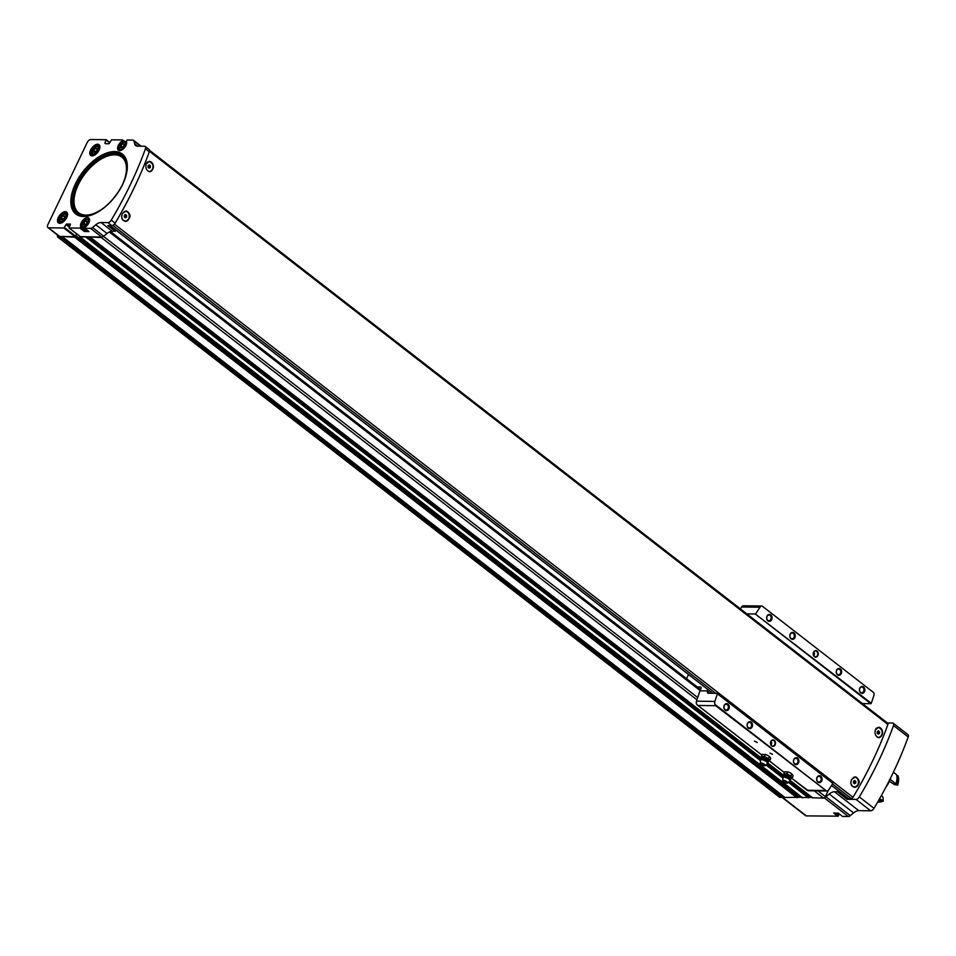 <?xml version="1.0" encoding="UTF-8"?>
<svg xmlns="http://www.w3.org/2000/svg" width="956" height="956" viewBox="0 0 956 956"><rect width="100%" height="100%" fill="white"/><g stroke="black" fill="none" stroke-linecap="round" stroke-linejoin="round"><path stroke-width="1.43" d="M125.427 211.312A4.852 3.8 90.8 0 0 125.32 211.3A4.852 3.8 90.8 0 0 124.483 211.407M122.093 218.888A4.852 3.8 90.8 0 0 125.188 221.015A4.852 3.8 90.8 0 0 125.296 221.015M125.929 210.977A5.222 4.087 -89.2 0 1 128.952 218.864A5.222 4.087 -89.2 0 1 125.606 221.374M149.184 161.719A4.852 3.8 90.8 0 0 149.076 161.707A4.852 3.8 90.8 0 0 147.236 162.293M148.335 171.351A4.852 3.8 90.8 0 0 148.945 171.423A4.852 3.8 90.8 0 0 149.052 171.423M149.518 161.361A5.222 4.087 -89.2 0 1 152.721 169.272A5.222 4.087 -89.2 0 1 149.566 171.769M887.455 723.166A1.745 0.932 127.8 0 1 887.801 723.286A1.745 0.932 127.8 0 1 887.921 724.433A264.31 141.631 127.8 0 1 853.003 797.316A1.745 0.932 127.8 0 1 851.33 798.547L848.426 798.511A1.159 0.621 127.8 0 1 848.056 798.224M145.025 163.046A264.31 141.631 127.8 0 1 114.553 224.194A1.745 0.932 127.8 0 1 112.892 225.425L112.665 225.425M875.373 729.798L878.6 727.277C883.81 730.838 883.965 734.316 879.066 737.709C875.66 736.753 874.429 734.112 875.373 729.798M851.617 779.379L855.453 776.881C860.723 780.443 860.46 783.92 854.7 787.29C851.067 786.322 850.051 783.693 851.617 779.379M146.208 163.882L149.435 161.361C154.633 164.922 154.788 168.399 149.901 171.793C146.483 170.837 145.252 168.196 146.208 163.882M122.452 213.463L126.288 210.965C131.546 214.526 131.295 218.004 125.523 221.374C121.902 220.406 120.874 217.777 122.452 213.463M854.592 777.216A4.852 3.8 90.8 0 0 854.497 777.216A4.852 3.8 90.8 0 0 853.66 777.324M851.258 784.804A4.852 3.8 90.8 0 0 854.353 786.931A4.852 3.8 90.8 0 0 854.461 786.931M855.094 776.893A5.222 4.087 -89.2 0 1 858.13 784.78A5.222 4.087 -89.2 0 1 854.772 787.29M878.361 727.635A4.852 3.8 90.8 0 0 878.253 727.624A4.852 3.8 90.8 0 0 876.413 728.209M877.512 737.267A4.852 3.8 90.8 0 0 878.11 737.339A4.852 3.8 90.8 0 0 878.217 737.339M878.695 727.277A5.222 4.087 -89.2 0 1 881.886 735.188A5.222 4.087 -89.2 0 1 878.731 737.685M123.336 142.026L121.914 141.189A6.083 3.262 127.8 0 0 118.054 146.017A6.083 3.262 127.8 0 0 118.389 150.247A6.083 3.262 127.8 0 0 124.22 148.013A6.083 3.262 127.8 0 0 126.359 141.261L127.04 140.018L132.848 140.102A3.477 1.864 127.8 0 1 133.553 140.329A3.477 1.864 127.8 0 1 133.959 140.986L134.641 143.77A9.273 4.971 127.8 0 0 135.728 145.551A9.273 4.971 127.8 0 0 137.604 146.16L144.511 146.256A3.477 1.864 127.8 0 1 145.216 146.483L149.076 149.483A3.477 1.864 127.8 0 1 149.315 151.789A263.964 141.44 127.8 0 1 115.126 223.142A3.477 1.864 127.8 0 1 111.78 225.616L107.909 225.568L115.258 231.268L115.831 230.049M145.216 146.483A3.477 1.864 127.8 0 1 145.443 148.789A263.964 141.44 127.8 0 1 111.254 220.143A3.477 1.864 127.8 0 1 107.92 222.617L101.025 222.521L112.234 231.221L115.258 231.268M887.395 722.963L892.569 723.035A3.477 1.864 127.8 0 1 893.274 723.262L907.973 734.662A3.477 1.864 127.8 0 1 908.2 736.98A263.844 141.38 127.8 0 1 874.011 808.334A3.477 1.864 127.8 0 1 870.677 810.808L858.799 810.64A9.273 4.971 127.8 0 0 853.612 812.911L829.246 794.006A9.273 4.971 127.8 0 1 834.445 791.735L837.468 791.783L838.042 790.564M828.434 790.158L828.434 790.158A1.745 0.932 127.8 0 1 828.434 790.158L825.351 796.599A1.745 0.932 127.8 0 1 824.777 797.423A1.745 0.932 127.8 0 1 823.558 798.081L812.588 797.806M829.246 794.006L825.924 796.73A3.477 1.864 127.8 0 1 824.777 797.423M837.468 791.783L847.124 799.288L847.709 798.069M893.274 723.262A3.477 1.864 127.8 0 1 893.513 725.568A263.844 141.38 127.8 0 1 859.325 796.934A3.477 1.864 127.8 0 1 855.978 799.407L847.124 799.288M93.58 150.331L95.361 148.359L97.022 148.383L96.903 150.379L95.122 152.351L93.461 152.327L93.58 150.331L95.504 151.825L96.915 150.271M61.268 217.777L63.048 215.793L64.709 215.817L64.59 217.813L62.809 219.784L61.148 219.761L61.268 217.777L63.192 219.271L64.602 217.717M83.769 223.083L83.65 225.066L85.323 225.09L87.104 223.118L87.223 221.123L85.55 221.099L83.769 223.083L85.705 224.576L87.104 223.023M120.838 145.718L120.719 147.714L122.38 147.738L124.172 145.766L124.28 143.77L122.619 143.747L120.838 145.718L122.774 147.212L124.172 145.659M65.331 211.682A6.788 3.633 127.8 0 1 67.577 214.765A6.788 3.633 127.8 0 1 61.148 223.059A6.788 3.633 127.8 0 1 57.946 218.315A6.788 3.633 127.8 0 1 65.331 211.682M97.643 144.248A6.788 3.633 127.8 0 1 99.89 147.32A6.788 3.633 127.8 0 1 93.461 155.613A6.788 3.633 127.8 0 1 90.258 150.869A6.788 3.633 127.8 0 1 97.643 144.248M88.92 231.531L84.379 231.519L80.364 228.03L69.155 228.03L70.457 224.098L66.49 224.039L69.657 226.5M80.364 228.03L80.806 226.978A6.083 3.262 127.8 0 1 82.945 220.227A6.083 3.262 127.8 0 1 88.777 217.992A6.083 3.262 127.8 0 1 89.111 222.222A6.083 3.262 127.8 0 1 85.251 227.05L84.749 228.281L90.557 228.364L101.766 237.064L80.304 236.634M101.025 222.521A9.273 4.971 127.8 0 0 95.827 224.791L92.505 227.516A3.477 1.864 127.8 0 1 90.557 228.364M122.045 141.034L122.416 139.958L111.565 139.803L108.948 143.758L105.507 143.711M66.49 224.039L63.861 227.994L48.541 227.779A3.477 1.864 127.8 0 1 47.836 227.552A3.477 1.864 127.8 0 1 47.8 224.78L87.235 142.456A3.477 1.864 127.8 0 1 90.832 139.516L106.152 139.731L104.849 143.197M834.158 813.054L838.149 816.149L838.591 815.098A6.083 3.262 127.8 0 1 838.293 813.64M838.149 816.149L806.314 815.898A3.477 1.864 127.8 0 1 805.609 815.671L782.175 797.483M853.612 812.911L850.278 815.635A3.477 1.864 127.8 0 1 848.331 816.484L842.523 816.412L838.245 813.102M842.523 816.412L838.269 813.102L833.656 813.042L837.91 816.34M812.026 797.412L801.905 797.567L79.695 237.052L79.862 236.335M801.534 797.268L784.936 797.483M784.326 797.029L779.833 797.447L57.575 236.873A4.637 2.486 127.8 0 1 57.491 235.893L57.79 235.284M95.827 224.791L107.036 233.491A9.273 4.971 127.8 0 1 112.234 231.221M107.036 233.491L103.714 236.216A3.477 1.864 127.8 0 1 102.567 236.909A1.745 0.932 127.8 0 1 101.348 237.566L90.473 236.909M76.767 233.933L75.082 236.694L59.75 236.479A3.477 1.864 127.8 0 1 59.045 236.251L47.836 227.552M102.567 236.909A3.477 1.864 127.8 0 1 101.766 237.064M86.721 236.861L79.695 237.052M75.823 235.905L74.664 237.196L62.953 236.526M60.228 236.491L57.683 236.957L779.893 797.471M74.664 237.196L796.874 797.71M80.424 237.267L802.634 797.782M61.495 236.514L782.821 795.858M782.665 796.217L782.438 797.005M808.609 794.771L808.37 795.93M809.218 796.599L789.441 781.243L809.218 796.599L808.931 797.376M76.217 235.977L798.403 796.444L798.105 797.22M796.515 794.986A1.864 1.004 127.8 0 1 796.671 793.492M84.618 231.328L85.048 230.444L80.794 227.146M84.773 228.819A6.083 3.262 127.8 0 0 85.06 230.288L85.048 230.444M87.331 230.312A4.923 2.641 127.8 0 1 86.279 229.99L82.802 227.289A4.923 2.641 127.8 0 1 82.192 225.102M124.208 144.977L122.619 143.747M87.151 222.342L85.55 221.099M64.638 217.036L63.048 215.793M96.95 149.59L95.361 148.359M149.53 150.415A1.745 0.932 127.8 0 1 149.471 151.323L887.921 724.433M875.816 728.938A4.852 3.8 -89.2 0 1 878.456 727.635A4.852 3.8 -89.2 0 1 882.197 732.535A4.852 3.8 -89.2 0 1 878.325 737.339A4.852 3.8 -89.2 0 1 877.321 737.16M879.508 733.36L879.544 731.687L878.433 730.814L877.273 731.627L877.238 733.3L878.361 734.16L879.508 733.36L878.433 733.336L878.468 731.663L879.544 731.687M853.278 777.551A4.852 3.8 -89.2 0 1 854.7 777.216A4.852 3.8 -89.2 0 1 858.44 782.128A4.852 3.8 -89.2 0 1 854.568 786.931A4.852 3.8 -89.2 0 1 850.828 781.972M855.751 782.94L855.787 781.267L854.664 780.407L853.517 781.207L853.481 782.88L854.592 783.753L855.751 782.94L854.664 782.928L854.7 781.255L855.787 781.267M146.65 163.022A4.852 3.8 -89.2 0 1 149.291 161.719A4.852 3.8 -89.2 0 1 153.02 166.631A4.852 3.8 -89.2 0 1 149.16 171.435A4.852 3.8 -89.2 0 1 148.156 171.244M150.343 167.443L150.379 165.77L149.256 164.898L148.108 165.711L148.072 167.384L149.184 168.244L150.343 167.443L149.256 167.419L149.291 165.746L150.379 165.77M124.113 211.635A4.852 3.8 -89.2 0 1 125.535 211.3A4.852 3.8 -89.2 0 1 129.263 216.211A4.852 3.8 -89.2 0 1 125.391 221.015A4.852 3.8 -89.2 0 1 121.663 216.056M126.574 217.024L126.61 215.351L125.499 214.491L124.352 215.291L124.316 216.964L125.427 217.837L126.574 217.024L125.499 217.012L125.535 215.339L126.61 215.351M877.835 733.754L878.433 733.336M878.468 731.663L877.871 731.209M124.901 217.43L125.499 217.012M125.535 215.339L124.937 214.885M148.658 167.838L149.256 167.419M754.487 741.103L757.212 742.549L754.487 741.103M769.95 753.113L772.532 754.356M717.287 693.351L717.418 693.781A347.781 272.257 90.8 0 0 714.873 701.429A3.477 2.725 90.8 0 0 714.992 704.417L715.674 705.707L826.582 791.018A3.477 2.725 90.8 0 0 826.605 791.018A3.477 2.725 90.8 0 0 828.721 789.787A347.781 272.257 90.8 0 0 832.891 783.394L717.287 693.351L707.834 693.22L707.141 691.057L709.961 693.243M697.462 705.146L696.53 703.963A3.477 2.725 -89.2 0 1 696.482 701.166A347.781 272.257 -89.2 0 1 699.971 690.818L700.868 688.965A2.318 1.243 127.8 0 0 700.844 687.113A2.318 1.243 127.8 0 0 700.378 686.958L697.187 686.91M873.712 692.634L762.135 606.032A3.477 2.725 90.8 0 0 762.099 606.02L873.712 692.634A3.477 2.725 90.8 0 1 873.844 695.621A347.781 272.257 90.8 0 1 871.286 703.258L755.3 614.003L870.856 703.688L871.286 703.258M813.568 652.207A3.25 2.545 -89.2 0 1 817.978 652.327A3.25 2.545 -89.2 0 1 815.671 657.13A3.25 2.545 -89.2 0 1 813.568 652.207M836.62 670.096A3.477 2.725 -89.2 0 1 841.328 670.216A3.477 2.725 -89.2 0 1 838.866 675.366A3.477 2.725 -89.2 0 1 836.62 670.096M790.218 634.091A3.477 2.725 -89.2 0 1 794.938 634.21A3.477 2.725 -89.2 0 1 792.464 639.361A3.477 2.725 -89.2 0 1 790.218 634.091M767.023 616.082A3.477 2.725 -89.2 0 1 771.743 616.202A3.477 2.725 -89.2 0 1 769.269 621.364A3.477 2.725 -89.2 0 1 767.023 616.082M859.814 688.093A3.477 2.725 -89.2 0 1 864.523 688.224A3.477 2.725 -89.2 0 1 862.061 693.375A3.477 2.725 -89.2 0 1 859.814 688.093M740.362 608.853A347.781 272.257 -89.2 0 1 741.593 607A3.477 2.725 -89.2 0 1 743.565 605.769L762.099 606.02A3.477 2.725 90.8 0 0 759.984 607.251A347.781 272.257 90.8 0 0 755.814 613.644M707.858 689.515L707.189 690.913A347.781 272.257 90.8 0 0 707.141 691.057M770.811 741.474A3.25 2.545 -89.2 0 1 775.208 741.581A3.25 2.545 -89.2 0 1 772.902 746.397A3.25 2.545 -89.2 0 1 770.811 741.474M793.85 759.351A3.477 2.725 -89.2 0 1 798.559 759.482A3.477 2.725 -89.2 0 1 796.097 764.633A3.477 2.725 -89.2 0 1 793.85 759.351M747.461 723.345A3.477 2.725 -89.2 0 1 752.169 723.477A3.477 2.725 -89.2 0 1 749.695 728.627A3.477 2.725 -89.2 0 1 747.461 723.345M724.254 705.349A3.477 2.725 -89.2 0 1 728.974 705.468A3.477 2.725 -89.2 0 1 726.5 710.619A3.477 2.725 -89.2 0 1 724.254 705.349M817.045 777.359A3.477 2.725 -89.2 0 1 821.766 777.479A3.477 2.725 -89.2 0 1 819.292 782.641A3.477 2.725 -89.2 0 1 817.045 777.359M714.992 704.417L826.582 791.018L808.226 790.755M717.418 693.781L832.891 783.394M808.358 790.755L791.46 778.041M686.551 678.664L688.535 674.53M755.3 614.003L746.839 613.883M870.856 703.688L862.396 703.568M707.189 690.913L699.971 690.818M859.838 688.416A2.844 2.235 -89.2 0 1 861.786 687.041A2.844 2.235 -89.2 0 1 863.973 689.921A2.844 2.235 -89.2 0 1 861.703 692.742A2.844 2.235 -89.2 0 1 859.791 691.284A2.844 2.235 -89.2 0 1 859.838 688.416M767.059 616.405A2.844 2.235 -89.2 0 1 768.994 615.031A2.844 2.235 -89.2 0 1 771.181 617.911A2.844 2.235 -89.2 0 1 768.911 620.731A2.844 2.235 -89.2 0 1 766.999 619.261A2.844 2.235 -89.2 0 1 767.059 616.405M790.254 634.402A2.844 2.235 -89.2 0 1 792.189 633.027A2.844 2.235 -89.2 0 1 794.376 635.907A2.844 2.235 -89.2 0 1 792.106 638.728A2.844 2.235 -89.2 0 1 790.194 637.27A2.844 2.235 -89.2 0 1 790.254 634.402M836.643 670.419A2.844 2.235 -89.2 0 1 838.591 669.045A2.844 2.235 -89.2 0 1 840.778 671.925A2.844 2.235 -89.2 0 1 838.508 674.733A2.844 2.235 -89.2 0 1 836.584 673.275A2.844 2.235 -89.2 0 1 836.643 670.419M817.069 777.682A2.844 2.235 -89.2 0 1 819.017 776.308A2.844 2.235 -89.2 0 1 821.204 779.188A2.844 2.235 -89.2 0 1 818.933 782.008A2.844 2.235 -89.2 0 1 817.022 780.538A2.844 2.235 -89.2 0 1 817.069 777.682M724.29 705.659A2.844 2.235 -89.2 0 1 726.225 704.285A2.844 2.235 -89.2 0 1 728.412 707.165A2.844 2.235 -89.2 0 1 726.142 709.985A2.844 2.235 -89.2 0 1 724.23 708.527A2.844 2.235 -89.2 0 1 724.29 705.659M747.484 723.668A2.844 2.235 -89.2 0 1 749.42 722.294A2.844 2.235 -89.2 0 1 751.619 725.174A2.844 2.235 -89.2 0 1 749.349 727.994A2.844 2.235 -89.2 0 1 747.425 726.524A2.844 2.235 -89.2 0 1 747.484 723.668M793.874 759.673A2.844 2.235 -89.2 0 1 795.822 758.299A2.844 2.235 -89.2 0 1 798.009 761.179A2.844 2.235 -89.2 0 1 795.739 763.999A2.844 2.235 -89.2 0 1 793.827 762.541A2.844 2.235 -89.2 0 1 793.874 759.673M770.823 741.653A2.904 2.271 -89.2 0 1 772.795 740.255A2.904 2.271 -89.2 0 1 775.029 743.182A2.904 2.271 -89.2 0 1 772.711 746.05A2.904 2.271 -89.2 0 1 770.763 744.557A2.904 2.271 -89.2 0 1 770.823 741.653M771.086 741.199A2.904 2.271 -89.2 0 1 771.301 744.605A2.904 2.271 -89.2 0 1 771.038 745.047M813.592 652.386A2.904 2.271 -89.2 0 1 815.564 650.988A2.904 2.271 -89.2 0 1 817.786 653.916A2.904 2.271 -89.2 0 1 815.48 656.784A2.904 2.271 -89.2 0 1 813.532 655.302A2.904 2.271 -89.2 0 1 813.592 652.386M813.855 651.932A2.904 2.271 -89.2 0 1 814.07 655.338A2.904 2.271 -89.2 0 1 813.795 655.792M757.068 742.334L754.499 741.115M762.84 756.483L761.478 756.268L762.004 757.51A4.063 1.279 25.6 0 1 761.848 757.092A4.063 1.279 25.6 0 1 762.84 756.483A4.063 1.279 25.6 0 1 766.377 757.57L764.394 756.316L762.84 756.483M768.254 760.689L769.795 760.51L769.078 759.673A4.063 1.279 25.6 0 1 769.03 760.534L767.56 763.187A3.824 1.207 25.6 0 1 767.441 763.426L765.242 765.625A2.784 0.884 25.6 0 1 764.645 765.78A2.784 0.884 25.6 0 1 761.812 764.824A2.784 0.884 25.6 0 1 760.247 763.235A2.784 0.884 25.6 0 1 763.163 763.545A2.784 0.884 25.6 0 1 765.242 765.625M763.557 764.943L761.801 764.071L763.557 764.943M760.247 763.235L760.582 760.14A3.824 1.207 25.6 0 1 760.701 759.9A3.824 1.207 25.6 0 1 764.597 760.57A3.824 1.207 25.6 0 1 767.56 763.187M766.377 757.57A4.063 1.279 25.6 0 1 769.078 759.673L768.552 758.431L766.377 757.57M769.795 760.51L770.703 758.622L770.178 757.391L769.461 756.543L768.552 758.431M761.478 756.268L762.374 754.38L765.672 754.547A4.063 1.279 25.6 0 1 767.465 755.288L768.696 756.005A4.063 1.279 25.6 0 0 768.612 755.945L768.696 756.005M764.394 756.316L765.29 754.427L767.465 755.288A4.063 1.279 25.6 0 1 768.612 755.945M785.258 773.894L783.896 773.679L784.434 774.91A4.063 1.279 25.6 0 1 784.267 774.491A4.063 1.279 25.6 0 1 785.258 773.894A4.063 1.279 25.6 0 1 788.796 774.969L786.812 773.715L785.258 773.894M790.672 778.088L792.225 777.921L791.508 777.073A4.063 1.279 25.6 0 1 791.448 777.933L789.979 780.586A3.824 1.207 25.6 0 1 789.859 780.825L787.66 783.024A2.784 0.884 25.6 0 1 787.063 783.179A2.784 0.884 25.6 0 1 784.231 782.223A2.784 0.884 25.6 0 1 782.677 780.634A2.784 0.884 25.6 0 1 785.593 780.944A2.784 0.884 25.6 0 1 787.66 783.024M785.987 782.343L784.231 781.482L785.904 782.343M782.677 780.634L783.012 777.539A3.824 1.207 25.6 0 1 783.119 777.3A3.824 1.207 25.6 0 1 787.015 777.969A3.824 1.207 25.6 0 1 789.979 780.586M788.796 774.969A4.063 1.279 25.6 0 1 791.508 777.073L790.971 775.842L788.796 774.969M792.225 777.921L793.133 776.021L792.596 774.79L791.879 773.942L790.971 775.842M783.896 773.679L784.804 771.791L788.103 771.946A4.063 1.279 25.6 0 1 789.895 772.687L791.03 773.356A4.063 1.279 25.6 0 1 791.126 773.404M786.812 773.715L787.72 771.827L789.895 772.687A4.063 1.279 25.6 0 1 791.03 773.356M889.08 780.98L889.45 781.267A17.387 9.321 -52.2 0 0 890.777 777.587M885.913 787.123A17.387 9.321 -52.2 0 0 888.972 782.259L888.59 781.96M898.58 780.263A17.387 9.321 -52.2 0 0 898.019 775.806L897.636 775.507A17.387 9.321 -52.2 0 1 897.087 784.745L897.66 785.211A16.228 8.7 -52.2 0 0 898.485 781.327L898.58 780.263A17.387 9.321 -52.2 0 1 897.469 785.043L897.66 785.211A11.018 5.903 127.8 0 0 894.864 784.804L889.271 781.267M897.087 784.745A11.018 5.903 -52.2 0 0 896.871 784.565A11.018 5.903 -52.2 0 0 896.68 784.434A16.575 8.879 -52.2 0 0 897.158 776.32L896.836 776.057M896.68 784.434L895.856 783.777A17.387 9.321 -52.2 0 0 896.393 774.539L893.394 772.209M895.856 783.789L890.203 779.403M897.158 776.32A11.018 5.903 -52.2 0 0 897.636 775.507M877.68 802.072A17.387 9.321 -52.2 0 0 882.101 801.498L883.105 801.14A16.228 8.7 -52.2 0 0 883.332 801.068A11.018 5.903 127.8 0 1 883.213 797.686L881.528 795.261M883.332 801.068L882.472 800.901A17.387 9.321 -52.2 0 1 877.823 801.821M882.101 801.498A17.387 9.321 -52.2 0 0 882.866 801.2M878.217 801.128A16.575 8.879 -52.2 0 0 882.245 800.399L881.014 799.431A11.018 5.903 127.8 0 0 881.241 799.945L879.616 798.678M878.433 800.758A17.387 9.321 -52.2 0 0 881.241 799.945M114.553 224.194L853.003 797.316M111.254 220.143L115.126 223.142M145.443 148.789L149.315 151.789M107.92 222.617L111.78 225.616M858.799 810.64L834.445 791.735M870.677 810.808L855.978 799.407M97.022 146.638A4.35 2.33 127.8 0 1 96.699 152.243A4.35 2.33 127.8 0 1 92.015 152.183A4.35 2.33 127.8 0 1 97.022 146.638M64.709 214.072A4.35 2.33 127.8 0 1 64.387 219.689A4.35 2.33 127.8 0 1 59.702 219.617A4.35 2.33 127.8 0 1 64.709 214.072M87.223 219.378A4.35 2.33 127.8 0 1 86.888 224.995A4.35 2.33 127.8 0 1 82.204 224.923A4.35 2.33 127.8 0 1 87.223 219.378M124.28 142.026A4.35 2.33 127.8 0 1 123.957 147.63A4.35 2.33 127.8 0 1 119.273 147.571A4.35 2.33 127.8 0 1 124.28 142.026M83.531 216.498A37.917 20.315 -52.2 0 0 127.279 168.125A37.917 20.315 -52.2 0 0 86.41 167.551A37.917 20.315 -52.2 0 0 83.531 216.498M848.331 816.484L824.287 797.83M806.314 815.898L782.355 797.304M92.505 227.516L103.714 236.216M48.541 227.779L59.75 236.479M63.861 227.994L75.082 236.694M84.379 231.519L80.125 228.221M69.274 228.066L80.483 236.777M84.702 228.269L88.956 231.567L84.749 228.281M123.635 142.109A4.923 2.641 127.8 0 1 124.913 141.823A4.923 2.641 127.8 0 1 125.905 142.145L122.499 140.006L124.758 141.739M106.343 139.875L109.856 142.599M908.2 736.98L893.513 725.568M874.011 808.334L859.325 796.934M103.511 236.383L697.677 697.522M817.989 790.899L825.351 796.599M109.283 232.009L700.103 690.555M62.797 237.028L785.007 797.543M86.195 237.351L760.522 760.701M765.947 764.908L782.952 778.1M788.377 782.319L808.406 797.866M90.521 237.411L761.956 758.514L90.438 237.387M767.584 762.888L784.374 775.913M790.015 780.287L812.731 797.925M101.348 237.566L696.924 699.792M814.237 790.839L823.558 798.081M59.905 236.98L782.116 797.495M60.156 236.741L782.367 797.256M88.012 236.873L761.227 759.375L88.036 236.873M767.011 763.856L783.657 776.774L767.023 763.844M87.797 236.873L761.131 759.458M766.915 763.952L783.562 776.87M789.345 781.351L809.218 796.778M86.673 236.957L760.618 760.008M766.377 764.477L783.048 777.419M788.808 781.889L808.884 797.471M75.524 237.016L797.734 797.531M75.942 236.622L798.152 797.137M76.193 236.12L798.403 796.623M79.742 237.076L801.953 797.591M850.278 815.635L825.924 796.73M133.959 140.986L140.663 146.196M134.641 143.77L137.712 146.16M65.892 224.529L69.334 227.205M64.458 227.504L75.679 236.204M106.283 140.221L109.725 142.898M93.688 155.529A6.286 3.37 127.8 0 1 90.975 150.94A6.286 3.37 127.8 0 1 97.763 144.93A6.286 3.37 127.8 0 1 99.866 147.559M92.385 155.685A6.083 3.262 127.8 0 1 91.788 155.374A6.083 3.262 127.8 0 1 92.278 149.518A6.083 3.262 127.8 0 1 98.014 145.36A6.083 3.262 127.8 0 1 99.245 145.754A6.083 3.262 127.8 0 1 99.699 146.268M96.377 146.722A4.923 2.641 127.8 0 1 97.643 146.435A4.923 2.641 127.8 0 1 98.647 146.758A4.923 2.641 127.8 0 1 97.715 152.267A4.923 2.641 127.8 0 1 92.613 154.549A4.923 2.641 127.8 0 1 92.003 152.351M61.375 222.975A6.286 3.37 127.8 0 1 58.663 218.386A6.286 3.37 127.8 0 1 65.45 212.375A6.286 3.37 127.8 0 1 67.553 215.004M60.073 223.118A6.083 3.262 127.8 0 1 59.475 222.82A6.083 3.262 127.8 0 1 59.965 216.964A6.083 3.262 127.8 0 1 65.701 212.794A6.083 3.262 127.8 0 1 66.932 213.2A6.083 3.262 127.8 0 1 67.386 213.702M64.064 214.156A4.923 2.641 127.8 0 1 65.331 213.881A4.923 2.641 127.8 0 1 66.334 214.204A4.923 2.641 127.8 0 1 65.402 219.713A4.923 2.641 127.8 0 1 60.3 221.983A4.923 2.641 127.8 0 1 59.69 219.796M835.747 813.066L838.567 815.265M835.974 813.078L838.591 815.098M124.519 141.739L122.464 140.15M123.109 142.133L121.914 141.189M85.06 230.288L80.806 226.978M840.085 814.536A4.923 2.641 127.8 0 1 839.033 814.213L837.599 813.102M126.646 142.719L125.905 142.145A4.923 2.641 127.8 0 1 126.551 143.567M121.412 150.2A4.923 2.641 127.8 0 1 119.87 149.937A4.923 2.641 127.8 0 1 119.261 147.738M86.566 219.462A4.923 2.641 127.8 0 1 87.844 219.187A4.923 2.641 127.8 0 1 88.848 219.51A4.923 2.641 127.8 0 1 89.494 220.932M85.048 227.349A4.923 2.641 127.8 0 1 82.802 227.289C80.866 225.688 81.953 223.083 86.064 219.474L87.617 219.103L89.589 220.083M122.643 184.209A35.217 18.869 -52.2 0 0 114.158 154.824A35.217 18.869 -52.2 0 0 78.153 184.998A35.217 18.869 -52.2 0 0 85.801 215.088A35.217 18.869 -52.2 0 0 105.064 206.843M126.993 169.559A36.448 19.526 -52.2 0 0 106.295 155.242A36.448 19.526 -52.2 0 0 74.998 189.73A36.448 19.526 -52.2 0 0 84.953 215.877A36.448 19.526 -52.2 0 0 91.955 214.694M83.817 216.235A37.511 20.1 -52.2 0 0 91.489 214.861A37.511 20.1 -52.2 0 0 127.04 169.069A37.511 20.1 -52.2 0 0 106.092 153.713A37.511 20.1 -52.2 0 0 73.624 189.145A37.511 20.1 -52.2 0 0 83.817 216.235M112.892 225.425L715.757 693.327M832.533 783.956L851.33 798.547M110.239 225.604L712.841 693.279M831.589 785.438L848.426 798.511M715.674 705.707L697.928 705.456L761.992 755.18M769.03 760.641L784.422 772.579M824.944 790.504L807.199 790.265M700.378 686.958L701.107 687.531M759.984 607.251L741.593 607M714.873 701.429L696.482 701.166M768.015 761.179A3.418 1.076 25.6 0 0 765.553 758.562A3.418 1.076 25.6 0 0 761.98 758.275L761.777 758.825A3.322 1.052 25.6 0 1 765.159 759.399A3.322 1.052 25.6 0 1 767.728 761.669M790.445 778.578A3.418 1.076 25.6 0 0 787.971 775.973A3.418 1.076 25.6 0 0 784.398 775.686L784.195 776.224A3.322 1.052 25.6 0 1 787.577 776.81A3.322 1.052 25.6 0 1 790.146 779.068M62.749 237.016L784.96 797.519M57.623 236.933L779.833 797.447M110.43 231.531L700.581 689.551M767.584 762.924L784.362 775.949M790.015 780.335L812.648 797.902M76.193 235.929L798.403 796.444M69.155 228.03L80.364 236.73M106.271 139.767L109.88 142.564M133.553 140.329L141.13 146.208M99.245 145.754L99.854 147.786M91.788 155.374L93.891 155.458M99.854 147.69L97.416 146.352L95.875 146.734C91.764 150.331 90.677 152.936 92.613 154.549L93.808 155.481M66.932 213.2L67.541 215.22M59.475 222.82L61.578 222.903M67.541 215.136L65.104 213.797L63.562 214.18C59.451 217.777 58.364 220.382 60.3 221.983L61.495 222.915M840.193 814.62L839.033 814.213M124.674 141.739L123.133 142.121C119.022 145.73 117.935 148.323 119.87 149.937L120.611 150.51M91.489 214.861C107.586 209.902 126.228 185.882 127.04 169.069M110.095 225.592L712.71 693.279M831.541 785.509L848.187 798.427M149.518 150.295L887.801 723.286M697.545 705.205L761.98 755.216M768.971 760.653L784.398 772.627M791.401 778.053L807.39 790.457M763.713 764.92L761.753 763.987M761.777 758.825L760.701 759.9M761.98 758.275L761.848 757.092M786.131 782.331L784.171 781.387M784.195 776.224L783.119 777.3M784.398 775.686L784.267 774.491"/></g></svg>
